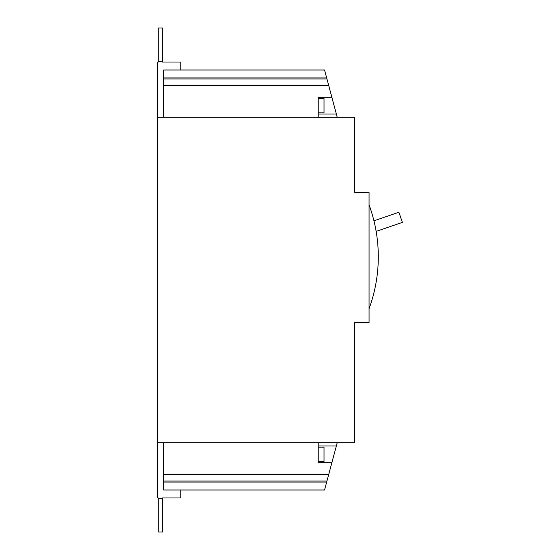 <?xml version="1.0" encoding="UTF-8"?>
<svg xmlns="http://www.w3.org/2000/svg" width="560" height="560" viewBox="0 0 560 560"><rect width="100%" height="100%" fill="white"/><g stroke="black" fill="none" stroke-linecap="round" stroke-linejoin="round"><path stroke-width="0.84" d="M318.227 98.385L324.023 98.385L324.023 112.868L318.227 112.868M318.227 447.132L324.023 447.132L324.023 461.615L318.227 461.615M318.227 442.785L318.227 462.77L331.849 462.77L337.204 442.785M337.204 117.215L334.096 105.63L336.35 114.03L318.227 114.03M369.061 308.7A150.619 150.619 0 0 0 369.061 204.827M326.683 77.945L163.695 77.945L163.695 70L324.548 70L331.849 97.23L318.227 97.23L318.227 117.215M334.096 105.63L331.849 97.23M331.849 462.77L324.548 490L163.695 490L163.695 482.055L326.683 482.055M318.227 445.97L336.35 445.97L334.096 454.37M163.695 442.785L163.695 482.055M328.741 474.362L163.695 474.362M328.741 85.638L163.695 85.638L163.695 117.215M180.789 490L180.789 497.966L162.54 497.966L162.54 532L158.193 532L158.193 497.966L157.612 497.966L157.612 442.785L354.578 442.785L354.578 322.581L369.061 322.581L369.061 192.234L354.578 192.234L354.578 117.215L157.612 117.215L157.612 442.785M157.612 117.215L157.612 62.034L158.193 62.034L158.193 28L162.54 28L162.54 62.034L180.789 62.034L180.789 70M326.949 481.054L163.695 481.054M162.54 498.687L158.193 498.687M326.949 78.946L163.695 78.946L163.695 85.638M163.695 77.945L163.695 78.946M162.54 61.313L158.193 61.313M376.152 231.406L402.388 222.376L398.895 212.24L373.954 220.829"/></g></svg>
